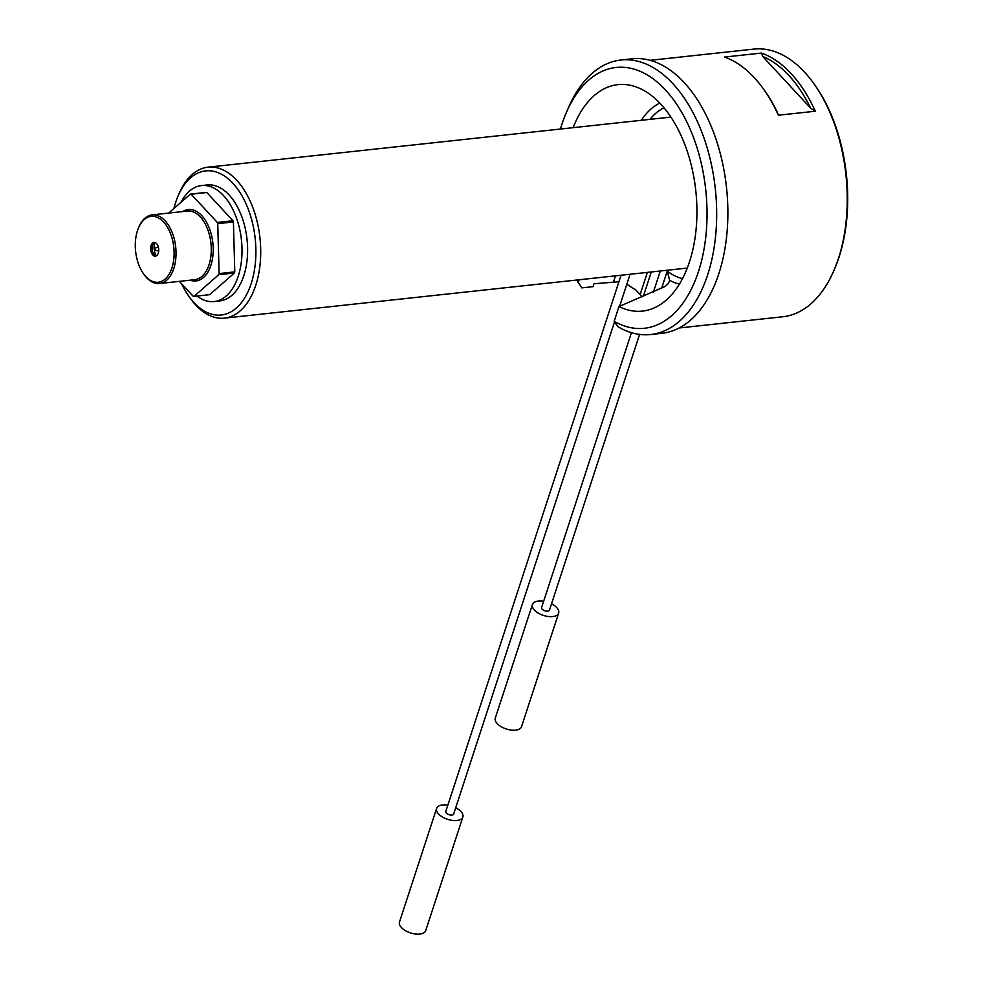 <?xml version="1.0" encoding="UTF-8"?>
<svg xmlns="http://www.w3.org/2000/svg" width="982" height="982" viewBox="0 0 982 982"><rect width="100%" height="100%" fill="white"/><g stroke="black" fill="none" stroke-linecap="round" stroke-linejoin="round"><path stroke-width="1.47" d="M155.205 249.465L154.518 248.471L154.702 250.152L155.205 249.465M179.362 281.355L193.196 296.282A51.432 29.791 -96.2 0 0 193.982 296.38L218.765 274.678A51.432 29.791 -96.2 0 0 219.121 273.573L217.746 223.65A51.432 29.791 -96.2 0 0 217.329 222.448L191.171 194.227A51.432 29.791 -96.2 0 0 190.385 194.117L168.732 213.069M218.765 274.678L234.428 272.984L209.645 294.686L193.982 296.38M234.428 272.984A51.432 29.791 -96.2 0 0 234.784 271.879L219.121 273.573M191.171 194.227L206.834 192.521A51.432 29.791 -96.2 0 0 206.048 192.423L190.385 194.117M178.294 195.467L179.411 192.902A75.933 43.981 83.8 0 1 208.074 167.161A75.933 43.981 83.8 0 1 251.932 205.25A75.933 43.981 83.8 0 1 255.762 285.283A75.933 43.981 83.8 0 1 224.399 318.143A75.933 43.981 83.8 0 1 190.901 299.117L189.256 296.859A72.484 41.981 -96.2 0 0 251.159 283.651A72.484 41.981 -96.2 0 0 235.14 185.844A72.484 41.981 -96.2 0 0 178.294 195.467A72.484 41.981 -96.2 0 0 173.924 208.528M181.584 283.761A72.484 41.981 -96.2 0 0 189.256 296.859M197.051 296.048A58.331 33.793 -96.2 0 0 214.113 301.548L219.71 300.946A58.331 33.793 -96.2 0 0 247.034 239.313A58.331 33.793 -96.2 0 0 207.165 184.96L201.568 185.561A58.331 33.793 -96.2 0 0 180.983 202.353M214.113 301.548A58.331 33.793 -96.2 0 0 241.437 239.927A58.331 33.793 -96.2 0 0 201.568 185.561M206.834 192.521L232.992 220.754L217.329 222.448M234.784 271.879L233.409 221.957A51.432 29.791 -96.2 0 0 232.992 220.754M217.746 223.65L233.409 221.957M138.634 227.591L139.076 226.572A34.517 19.996 83.8 0 1 152.112 214.874A34.517 19.996 83.8 0 1 172.046 232.182A34.517 19.996 83.8 0 1 173.777 268.565A34.517 19.996 83.8 0 1 159.526 283.503A34.517 19.996 83.8 0 1 144.305 274.85L143.642 273.941A33.13 19.198 -96.2 0 0 171.948 267.914A33.13 19.198 -96.2 0 0 164.62 223.196A33.13 19.198 -96.2 0 0 138.634 227.591A33.13 19.198 -96.2 0 0 143.642 273.941M151.105 245.426A6.899 4.002 -96.2 0 0 151.449 252.705A6.899 4.002 -96.2 0 0 155.438 256.167A6.899 4.002 -96.2 0 0 158.679 248.876A6.899 4.002 -96.2 0 0 153.953 242.444A6.899 4.002 -96.2 0 0 151.105 245.426M152.505 245.279A6.899 4.002 -96.2 0 0 154.321 254.915A6.899 4.002 -96.2 0 0 156.126 255.983A12.226 7.083 -96.2 0 1 154.653 242.48A6.899 4.002 -96.2 0 0 153.131 243.904A6.899 4.002 -96.2 0 0 152.505 245.279M661.561 288.499L667.244 271.106L669.675 280.324L668.398 283.479L665.084 286.474L618.979 306.556A113.9 65.978 -96.2 0 0 657.915 306.04A113.9 65.978 -96.2 0 0 695.796 190.778A113.9 65.978 -96.2 0 0 634.151 86.269A113.9 65.978 -96.2 0 0 573.144 127.672M813.28 82.819L814.274 84.17A132.533 76.78 83.8 0 1 834.319 269.584L833.657 271.118A134.608 77.971 -96.2 0 0 813.28 82.819A134.608 77.971 -96.2 0 0 753.894 49.1L650.17 60.319M762.94 88.257L763.922 89.62A132.533 76.78 83.8 0 1 777.13 111.862L778.395 115.213A134.608 77.971 -96.2 0 0 762.94 88.257A134.608 77.971 -96.2 0 0 724.495 57.066L761.418 53.077A134.608 77.971 83.8 0 1 815.306 111.224L778.395 115.213M815.306 111.224L810.69 108.229L762.683 56.428L761.418 53.077M810.69 108.229A132.533 76.78 -96.2 0 0 762.683 56.428M641.97 296.871A134.608 77.971 83.8 0 1 640.154 294.539L635.857 290.046L626.823 284.24M679.127 327.976L782.85 316.756A134.608 77.971 -96.2 0 0 833.657 271.118M618.918 281.773L594.024 283.724L593.067 286.658L581.884 287.873L578.202 282.595L579.135 279.772M650.636 334.518L661.831 333.315A138.057 79.972 -96.2 0 0 726.496 187.452A138.057 79.972 -96.2 0 0 632.138 58.797L620.943 60.012A138.057 79.972 83.8 0 1 715.301 188.667A138.057 79.972 83.8 0 1 650.636 334.518A138.057 79.972 83.8 0 1 617.813 326.638L614.143 321.36A131.158 75.97 -96.2 0 0 702.67 255.995A131.158 75.97 -96.2 0 0 664.814 89.264A131.158 75.97 -96.2 0 0 566.602 111.936A131.158 75.97 -96.2 0 0 560.44 129.047M566.602 111.936L568.848 106.817A138.057 79.972 83.8 0 1 620.943 60.012M618.979 306.556L614.143 321.36M576.778 280.03A131.158 75.97 -96.2 0 0 578.202 282.595M639.589 334.408L549.478 610.104A4.137 2.074 -161.9 0 1 544.9 610.792A4.137 2.074 -161.9 0 1 541.598 607.527L631.438 332.677M614.511 321.9L453.659 814.029A4.137 2.074 -161.9 0 1 449.081 814.704A4.137 2.074 -161.9 0 1 445.791 811.451L621.054 275.242M551.528 603.832A13.809 6.911 -161.9 0 1 558.66 613.099L521.54 726.692A13.809 6.911 -161.9 0 1 506.27 728.975A13.809 6.911 -161.9 0 1 495.284 718.112L532.416 604.531A13.809 6.911 -161.9 0 1 538.357 601.058A13.809 6.911 -161.9 0 1 543.647 601.266M558.66 613.099A13.809 6.911 -161.9 0 1 543.39 615.383A13.809 6.911 -161.9 0 1 532.416 604.531M455.709 807.756A13.809 6.911 -161.9 0 1 462.853 817.024L425.722 930.617A13.809 6.911 -161.9 0 1 410.451 932.9A13.809 6.911 -161.9 0 1 399.478 922.037L436.609 808.444A13.809 6.911 -161.9 0 1 442.538 804.982A13.809 6.911 -161.9 0 1 447.841 805.179M462.853 817.024A13.809 6.911 -161.9 0 1 447.583 819.307A13.809 6.911 -161.9 0 1 436.609 808.444M182.787 211.547A35.892 20.794 83.8 0 1 207.153 223.43A35.892 20.794 83.8 0 1 210.86 265.41A35.892 20.794 83.8 0 1 190.213 280.177M159.526 283.503L194.767 279.686A34.517 19.996 -96.2 0 0 209.031 264.759A34.517 19.996 -96.2 0 0 207.288 228.364A34.517 19.996 -96.2 0 0 187.353 211.056L152.112 214.874M641.32 120.295A92.897 53.814 83.8 0 1 659.843 103.11M679.421 284.105A92.897 53.814 83.8 0 1 669.675 280.324M667.244 271.106A87.668 50.782 -96.2 0 0 682.502 278.618M664.028 107.811A87.668 50.782 -96.2 0 0 649.949 119.362M647.396 272.382L640.154 294.539M613.603 281.601L615.493 275.832M154.702 250.152L158.703 251.036M154.518 248.471L158.249 246.752M670.927 117.091L208.074 167.161M687.253 268.074L224.399 318.143M653.447 292.01L660.309 270.995M643.333 296.294L651.287 271.965M619.617 306.286L630.088 274.26"/></g></svg>
